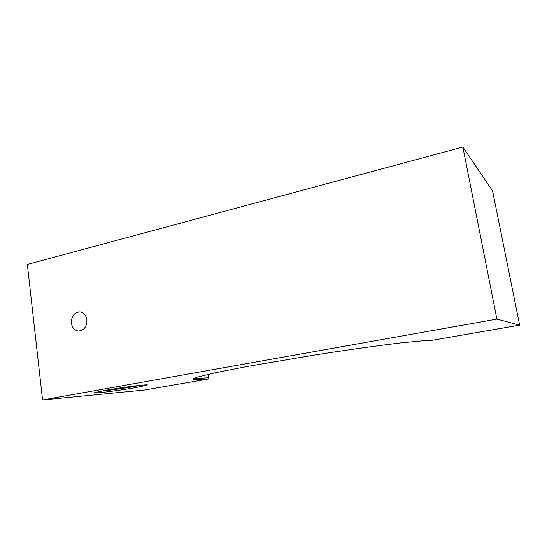 <?xml version="1.0" encoding="UTF-8"?>
<svg xmlns="http://www.w3.org/2000/svg" width="547" height="547" viewBox="0 0 547 547"><rect width="100%" height="100%" fill="white"/><g stroke="black" fill="none" stroke-linecap="round" stroke-linejoin="round"><path stroke-width="0.82" d="M135.902 387.591C118.07 390.777 89.223 394.305 95.123 392.5L105.352 390.36C122.282 387.317 149.14 383.96 147.348 385.054L135.902 387.591M101.092 391.139C109.003 390.414 124.641 388.206 135 386.367L140.736 385.293M71.404 323.181C72.211 327.838 74.556 330.47 78.426 331.065C84.094 330.491 86.918 326.709 86.884 319.708C86.07 315.113 83.78 312.501 79.999 311.858C74.255 312.358 71.39 316.132 71.404 323.181M496.888 319.086L519.65 325.137L431.433 340.405L425.04 340.576L400.548 342.935C378.736 345.499 348.111 349.786 315.886 354.825L248.126 366.312L215.101 372.801L196.735 377.3C189.556 379.748 193.303 380.336 207.976 379.064L144.654 390.018L42.563 399.98L496.888 319.086L462.865 147.02L492.573 190.917L519.65 325.137M208.352 374.298L208.838 377.71L207.976 379.064M194.623 378.039C196.407 378.456 201.146 378.346 208.838 377.71M462.865 147.02L27.35 264.447L42.563 399.98M78.966 331.085L78.426 331.065"/></g></svg>

